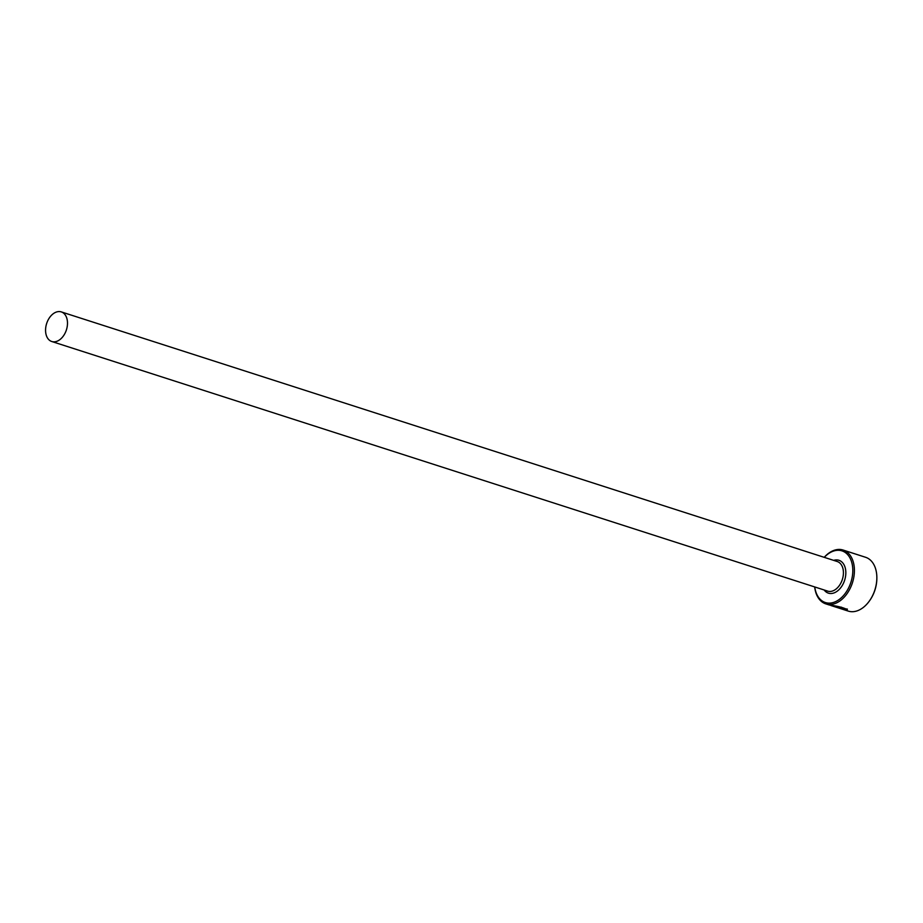<?xml version="1.0" encoding="UTF-8"?>
<svg xmlns="http://www.w3.org/2000/svg" width="923" height="923" viewBox="0 0 923 923"><rect width="100%" height="100%" fill="white"/><g stroke="black" fill="none" stroke-linecap="round" stroke-linejoin="round"><path stroke-width="1.38" d="M841.303 607.126L845.053 609.342C842.157 607.922 837.426 606.642 830.873 605.5L848.249 611.095A28.267 18.875 -72.2 0 0 869.201 601.254A28.267 18.875 -72.2 0 0 874.762 590.293A28.267 18.875 -72.2 0 0 876.85 577.486A28.267 18.875 -72.2 0 0 865.555 557.273L843.126 550.05A28.267 18.875 107.8 0 1 852.333 583.071A28.267 18.875 107.8 0 1 825.808 603.873A28.267 18.875 107.8 0 1 814.697 586.936M839.642 607.888L847.199 610.034L845.053 610.057L836.815 607.403L841.13 607.899A28.267 18.875 107.8 0 1 839.642 607.888L839.745 607.553M814.767 586.959A27.136 18.125 -72.2 0 0 830.804 603.031A27.136 18.125 -72.2 0 0 850.81 582.575A27.136 18.125 -72.2 0 0 846.864 553.812A27.136 18.125 -72.2 0 0 824.285 557.354M876.85 577.752A27.136 18.125 107.8 0 1 876.85 578.017A27.136 18.125 107.8 0 1 874.854 590.305A27.136 18.125 107.8 0 1 869.512 600.827A27.136 18.125 107.8 0 1 869.362 601.035M46.704 323.35A15.553 10.384 -72.2 0 0 51.769 341.51A15.553 10.384 -72.2 0 0 66.352 330.065A15.553 10.384 -72.2 0 0 61.287 311.905A15.553 10.384 -72.2 0 0 46.704 323.35M845.053 609.342L847.21 609.63C843.784 607.669 837.83 606.123 829.362 605.015L825.808 603.873M824.216 557.342A28.267 18.875 107.8 0 1 843.126 550.05M845.237 608.811L847.383 609.099M61.287 311.905L837.23 561.519A15.553 10.384 107.8 0 1 842.284 579.679A15.553 10.384 107.8 0 1 827.7 591.124L51.769 341.51M833.688 560.376A17.249 11.514 107.8 0 1 844.568 580.429A17.249 11.514 107.8 0 1 824.158 589.982"/></g></svg>
